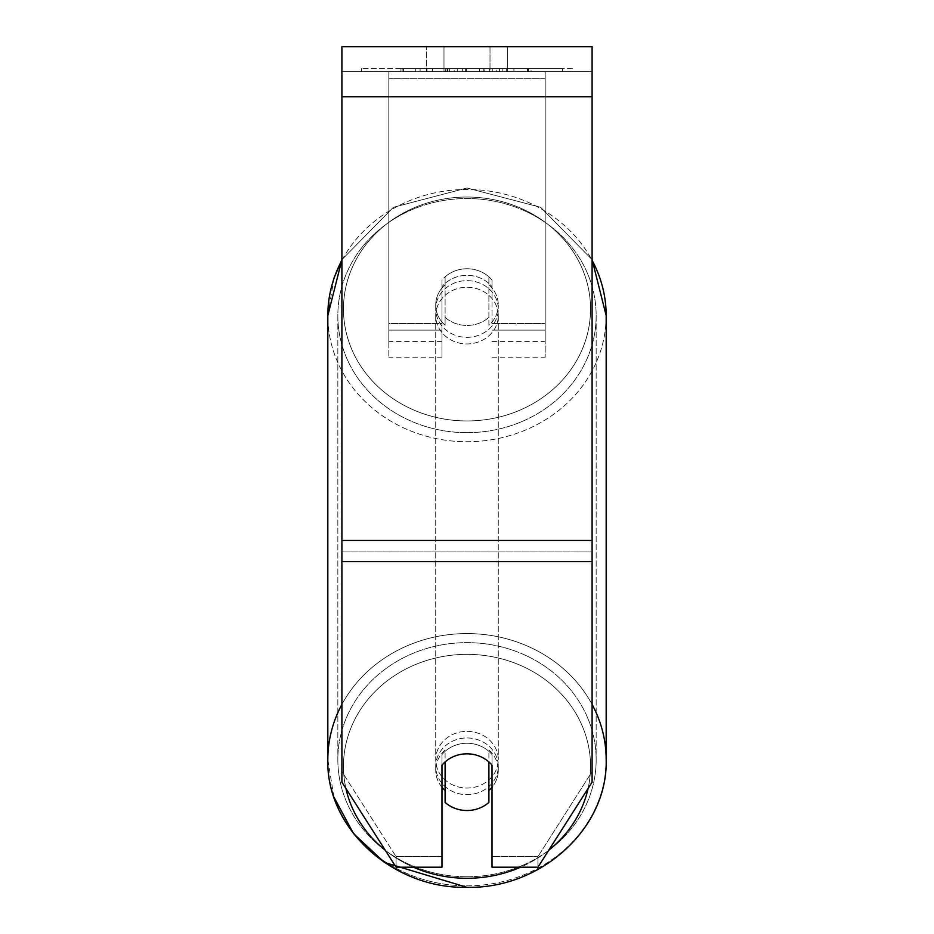 <?xml version="1.0" encoding="UTF-8"?>
<svg xmlns="http://www.w3.org/2000/svg" width="934" height="934" viewBox="0 0 934 934"><rect width="100%" height="100%" fill="white"/><g stroke="black" fill="none" stroke-linecap="round" stroke-linejoin="round"><path stroke-width="0.7" stroke-dasharray="4.67 3.5" d="M467 268.747A31.277 28.347 180 0 1 492.02 280.083L492.02 286.691A31.277 28.347 180 0 0 467 275.355A31.277 28.347 180 0 0 441.98 286.691A31.277 28.347 0 0 1 492.02 286.691L492.02 280.083A31.277 28.347 180 0 0 441.98 280.083L441.98 323.514L441.98 280.083A31.277 28.347 180 0 1 467 268.747A31.277 28.347 180 0 1 488.891 276.849L488.891 284.788A31.277 28.347 0 0 1 498.277 305.021A31.277 28.347 180 0 0 488.891 284.788L488.891 325.266A31.277 28.347 0 0 0 498.277 305.021L498.277 308.991A31.277 28.347 180 0 1 467 337.337A31.277 28.347 180 0 1 435.723 308.991A31.277 28.347 180 0 1 467 280.644A31.277 28.347 180 0 1 498.277 308.991A31.277 28.347 0 0 1 467 337.337A31.277 28.347 0 0 1 435.723 308.991A31.277 28.347 0 0 1 467 280.644A31.277 28.347 0 0 1 498.277 308.991L498.277 305.021A31.277 28.347 180 0 1 488.891 325.266L488.891 317.338A31.277 28.347 180 0 1 467 325.441A31.277 28.347 180 0 1 445.109 317.338L445.109 325.266A31.277 28.347 0 0 1 435.723 305.021A31.277 28.347 180 0 0 445.109 325.266L445.109 284.788A31.277 28.347 0 0 0 435.723 305.021L435.723 308.991L435.723 305.021A31.277 28.347 180 0 1 445.109 284.788L445.109 276.849A31.277 28.347 180 0 1 467 268.747A31.277 28.347 0 0 1 488.891 276.849L488.891 317.338A31.277 28.347 0 0 1 467 325.441A31.277 28.347 0 0 1 445.109 317.338L445.109 276.849A31.277 28.347 0 0 1 467 268.747M441.98 330.122L441.98 286.691L441.98 357.208L441.98 330.122L388.813 330.122L388.813 78.328L388.813 357.208L388.813 71.72L388.813 330.122L441.98 330.122M545.187 78.328L388.813 78.328L545.187 78.328L545.187 357.208L545.187 71.72L388.813 71.72L545.187 71.72L545.187 341.564L545.187 78.328M492.02 323.514L492.02 280.083L492.02 323.514L545.187 323.514L492.02 323.514M388.813 323.514L388.813 341.564L388.813 323.514L441.98 323.514L441.98 341.564L441.98 323.514L388.813 323.514M441.98 280.083L441.98 286.691L441.98 280.083M467 737.965A31.277 28.347 180 0 1 498.277 766.312A31.277 28.347 180 0 1 467 794.659A31.277 28.347 180 0 1 435.723 766.312A31.277 28.347 180 0 1 467 737.965A31.277 28.347 0 0 1 498.277 766.312A31.277 28.347 0 0 1 467 794.659A31.277 28.347 0 0 1 435.723 766.312A31.277 28.347 0 0 1 467 737.965M488.891 790.514L488.891 750.037A31.277 28.347 0 0 1 498.277 770.27A31.277 28.347 180 0 0 488.891 750.037L488.891 802.411A31.277 28.347 180 0 1 467 810.514A31.277 28.347 180 0 1 445.109 802.411L445.109 761.934A31.277 28.347 180 0 1 467 753.831A31.277 28.347 180 0 1 488.891 761.934L488.891 790.514A31.277 28.347 180 0 0 498.277 770.27A31.277 28.347 0 0 1 492.02 787.28M445.109 790.514L445.109 750.037A31.277 28.347 180 0 0 435.723 770.27A31.277 28.347 0 0 1 445.109 750.037L445.109 790.514A31.277 28.347 180 0 1 435.723 770.27A31.277 28.347 0 0 0 441.98 787.28M467 287.252A31.277 28.347 180 0 1 498.277 315.599A31.277 28.347 180 0 1 467 343.946A31.277 28.347 180 0 1 435.723 315.599A31.277 28.347 180 0 1 467 287.252A31.277 28.347 0 0 1 498.277 315.599A31.277 28.347 0 0 1 467 343.946A31.277 28.347 0 0 1 435.723 315.599A31.277 28.347 0 0 1 467 287.252M467 731.357A31.277 28.347 180 0 1 498.277 759.704A31.277 28.347 180 0 1 467 788.051A31.277 28.347 180 0 1 435.723 759.704A31.277 28.347 180 0 1 467 731.357A31.277 28.347 0 0 1 498.277 759.704A31.277 28.347 0 0 1 467 788.051A31.277 28.347 0 0 1 435.723 759.704A31.277 28.347 0 0 1 467 731.357M467 876.769A129.161 117.065 180 0 1 337.839 759.704A129.161 117.065 180 0 1 467 642.639A129.161 117.065 180 0 1 596.161 759.704A129.161 117.065 180 0 1 467 876.769A129.161 117.065 0 0 1 337.839 759.704A129.161 117.065 0 0 1 467 642.639A129.161 117.065 0 0 1 596.161 759.704A129.161 117.065 0 0 1 467 876.769M467 432.664A129.161 117.065 180 0 1 337.839 315.599A129.161 117.065 180 0 1 467 198.533A129.161 117.065 180 0 1 596.161 315.599A129.161 117.065 180 0 1 467 432.664A129.161 117.065 0 0 1 337.839 315.599A129.161 117.065 0 0 1 467 198.533A129.161 117.065 0 0 1 596.161 315.599A129.161 117.065 0 0 1 467 432.664M572.484 68.591L361.516 68.591L572.484 68.591L572.484 71.72L361.516 71.72L572.484 71.72M361.516 68.591L361.516 71.72M592.098 71.72L341.902 71.72L341.902 46.7L341.902 96.739L341.902 46.7L592.098 46.7L592.098 71.72L341.902 71.72L341.902 782.167L341.902 551.048L341.902 771.601L396.074 856.63L341.902 771.601L341.902 782.167L396.074 867.207L396.074 856.63L396.074 867.207L441.98 867.207L441.98 765.168A31.277 28.347 180 0 1 467 753.831A31.277 28.347 180 0 1 492.02 765.168L492.02 867.207L492.02 856.63L492.02 867.207L537.926 867.207L537.926 856.63L492.02 856.63L492.02 754.59L492.02 856.63L537.926 856.63L537.926 867.207L592.098 782.167L592.098 71.72M502.807 71.72L400.943 71.72L502.807 71.72L502.807 68.591L531.049 68.591L531.049 71.72M447.409 71.72L528.539 71.72L403.441 71.72L447.409 71.72L447.409 68.591L492.802 68.591L492.802 71.72L492.802 68.591L528.539 68.591L528.551 71.72L403.325 71.72L528.539 71.72L506.345 71.72L528.539 71.72L528.551 68.591L457.24 68.591L457.24 71.72M454.204 71.72L403.441 71.72L454.204 71.72L454.204 68.591L403.441 68.591L403.441 71.72L403.441 68.591L528.551 68.591L528.551 71.72L528.551 68.591L496.199 68.591L496.199 71.72M490.011 71.72L426.348 71.72L507.652 71.72L443.989 71.72L507.652 71.72L490.011 71.72L490.011 46.7L507.652 46.7L426.348 46.7L507.652 46.7L490.011 46.7L490.011 71.72M426.348 71.72L443.989 71.72L426.348 71.72L426.348 46.7L426.348 71.72M513.91 71.72L420.09 71.72L562.665 71.72L420.09 71.72L513.91 71.72L513.91 68.591L420.09 68.591L420.09 71.72L420.09 68.591L420.09 71.72L420.09 68.591L513.91 68.591L513.91 71.72L513.91 68.591L513.91 71.72L513.91 68.591L562.665 68.591L562.665 71.72L562.665 68.591L513.91 68.591L513.91 71.72L513.91 68.591L420.09 68.591L513.91 68.591L513.91 71.72M443.989 71.72L443.989 46.7L443.989 71.72M592.098 540.471L592.098 96.739L592.098 561.614L592.098 540.471L341.902 540.471M592.098 771.601L592.098 551.048L592.098 782.167L592.098 771.601L537.926 856.63L592.098 771.601M441.98 856.63L396.074 856.63L441.98 856.63L441.98 867.207L441.98 754.59A31.277 28.347 0 0 1 492.02 754.59L492.02 765.168L492.02 754.59A31.277 28.347 180 0 0 467 743.254A31.277 28.347 180 0 0 441.98 754.59L441.98 856.63M444.934 68.591L527.488 68.591L402.134 68.591L444.934 68.591L444.934 71.72L527.488 71.72L444.934 71.72M415.735 68.591L415.735 71.72M402.134 68.591L402.134 71.72L402.134 68.591M527.488 68.591L527.488 71.72L489.521 71.72L527.488 71.72L527.488 68.591M489.521 68.591L489.521 71.72L489.521 68.591M483.789 68.591L483.789 71.72M562.665 68.591L513.91 68.591L562.665 68.591M457.24 68.591L403.441 68.591L403.441 71.72L403.441 68.591L454.204 68.591M496.199 68.591L482.084 68.591L482.084 71.72M482.084 68.591L528.551 68.591L528.539 71.72L528.539 68.591L403.441 68.591L403.441 71.72L403.441 68.591L447.409 68.591M449.021 68.591L465.634 68.591L449.021 68.591L449.021 71.72L432.57 71.72L465.634 71.72L449.021 71.72M531.049 68.591L400.943 68.591L447.234 68.591L432.57 68.591L432.57 71.72M432.57 68.591L465.634 68.591L465.634 71.72L465.634 68.591L499.421 68.591L499.421 71.72M400.943 68.591L400.943 71.72M427.036 68.591L427.036 71.72M447.234 68.591L447.234 71.72M499.421 68.591L484.221 68.591L484.221 71.72M484.221 68.591L502.807 68.591M506.345 68.591L506.345 71.72L506.345 68.591L528.539 68.591L528.539 71.72L528.539 68.591L403.325 68.591L403.325 71.72L403.325 68.591L528.539 68.591L528.539 71.72L528.539 68.591L506.345 68.591M444.187 68.591L479.527 68.591L444.187 68.591L444.187 71.72L479.527 71.72L444.187 71.72M479.527 68.591L479.527 71.72L479.527 68.591M447.444 71.72L432.208 71.72L462.307 71.72L447.444 71.72L447.444 68.591L432.208 68.591L432.208 71.72L432.208 68.591L462.307 68.591L462.307 71.72L462.307 68.591L447.444 68.591M545.187 330.122L492.02 330.122L545.187 330.122M467 885.841A139.178 126.137 0 0 0 606.178 759.704A139.178 126.137 0 0 0 467 633.567A139.178 126.137 0 0 0 327.822 759.704A139.178 126.137 0 0 0 467 885.841A139.178 126.137 180 0 0 606.178 759.704L606.178 315.599A139.178 126.137 180 0 1 467 441.735A139.178 126.137 180 0 1 327.822 315.599A139.178 126.137 180 0 1 467 189.462A139.178 126.137 180 0 1 606.178 315.599A139.178 126.137 0 0 1 467 441.735A139.178 126.137 0 0 1 327.822 315.599L327.822 759.704A139.178 126.137 180 0 0 467 885.841M345.907 788.459A123.533 111.963 0 0 1 467 654.349A123.533 111.963 180 0 1 590.533 766.312A123.533 111.963 180 0 1 467 878.275A123.533 111.963 180 0 1 343.467 766.312A123.533 111.963 180 0 1 467 654.349A123.533 111.963 0 0 1 588.093 788.459M467 420.954A123.533 111.963 0 0 0 590.533 308.991A123.533 111.963 0 0 0 467 197.027A123.533 111.963 0 0 0 343.467 308.991A123.533 111.963 0 0 0 467 420.954A123.533 111.963 180 0 0 590.533 308.991A123.533 111.963 180 0 0 467 197.027A123.533 111.963 180 0 0 343.467 308.991A123.533 111.963 180 0 0 467 420.954M592.098 551.048L341.902 551.048L592.098 551.048M592.098 96.739L341.902 96.739M592.098 561.614L341.902 561.614M445.284 68.591L445.284 71.72M447.76 68.591L447.76 71.72M449.371 68.591L449.371 71.72M466.358 68.591L466.358 71.72M465.996 68.591L465.996 71.72L465.996 68.591M465.634 68.591L465.634 71.72M447.071 68.591L447.071 71.72M592.098 704.434A139.178 126.137 180 0 0 467 633.567A139.178 126.137 180 0 0 341.902 704.434M413.447 867.207A123.533 111.963 0 0 1 385.287 850.279M341.902 260.329A139.178 126.137 0 0 1 467 189.462A139.178 126.137 0 0 1 592.098 260.329M548.713 850.279A123.533 111.963 0 0 1 520.553 867.207M492.02 357.208L545.187 357.208M441.98 357.208L388.813 357.208M492.02 341.564L545.187 341.564M441.98 341.564L388.813 341.564M592.098 259.664L540.623 207.301L467 188.003L393.377 207.301L341.902 259.664L393.377 207.301L467 188.003L540.623 207.301L592.098 259.664M498.277 766.312L498.277 770.27L498.277 766.312M435.723 766.312L435.723 770.27L435.723 766.312M333.963 278.122L327.822 315.599M333.963 797.181L327.822 759.704M498.277 315.599L498.277 759.704L498.277 315.599M435.723 315.599L435.723 759.704L435.723 315.599M337.839 315.599L337.839 759.704L337.839 315.599M596.161 315.599L596.161 759.704L596.161 315.599M507.652 46.7L507.652 71.72L507.652 46.7"/><path stroke-width="1.4" d="M592.098 561.614L592.098 46.7L341.902 46.7L341.902 782.167L396.074 867.207L441.98 867.207L441.98 765.168A31.277 28.347 0 0 1 492.02 765.168L492.02 867.207L537.926 867.207L592.098 782.167L592.098 561.614L341.902 561.614M467 810.514A31.277 28.347 0 0 1 445.109 802.411L445.109 761.934A31.277 28.347 0 0 1 467 753.831A31.277 28.347 0 0 1 488.891 761.934L488.891 802.411A31.277 28.347 0 0 1 467 810.514M445.109 790.514A31.277 28.347 0 0 1 441.98 787.28M492.02 787.28A31.277 28.347 0 0 1 488.891 790.514M592.098 96.739L341.902 96.739M592.098 540.471L341.902 540.471M341.902 704.434A139.178 126.137 180 0 0 327.822 759.704C326.024 828.493 393.156 889.098 467 887.3L384.469 862.467L353.531 833.618L333.963 797.181M520.553 867.207A123.533 111.963 0 0 1 467 878.275A123.533 111.963 0 0 1 413.447 867.207M385.287 850.279A123.533 111.963 0 0 1 345.907 788.459M327.822 759.704L327.822 315.599A139.178 126.137 0 0 1 341.902 260.329M588.093 788.459A123.533 111.963 0 0 1 548.713 850.279M592.098 260.329A139.178 126.137 0 0 1 606.178 315.599L592.098 259.664L606.178 315.599L606.178 759.704A139.178 126.137 180 0 0 592.098 704.434M606.178 759.704C607.976 828.493 540.844 889.098 467 887.3C540.833 889.098 607.976 828.505 606.178 759.704M327.822 315.599L341.902 259.664L333.963 278.122"/></g></svg>
